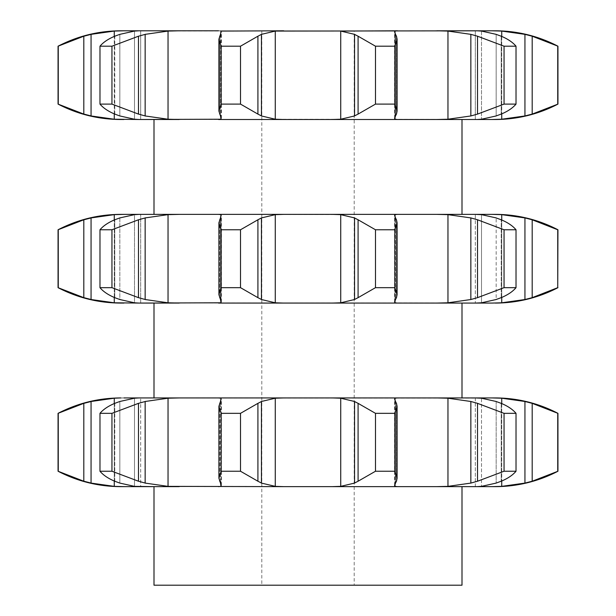 <?xml version="1.0" encoding="UTF-8"?>
<svg xmlns="http://www.w3.org/2000/svg" width="616" height="616" viewBox="0 0 616 616"><rect width="100%" height="100%" fill="white"/><g stroke="black" fill="none" stroke-linecap="round" stroke-linejoin="round"><path stroke-width="0.46" stroke-dasharray="3.08 2.31" d="M447.963 31.077L447.963 119.227L470.847 115.954L470.847 34.35L447.963 31.077L397.435 30.8L395.01 31.077L395.01 119.227L462 119.504L154 119.504L495.195 119.504M138.985 30.8L134.488 31.077L134.488 119.227L138.985 119.504L140.687 119.504L138.985 119.504L140.687 119.504L140.687 30.8L114.268 31.077L114.268 119.227L140.687 119.504L140.687 30.8L138.985 30.8L140.687 30.8M120.805 119.504L123.962 119.504M477.015 119.504L481.512 119.227L496.165 115.954L501.232 114.099C507.823 111.319 512.758 107.985 516.023 104.104L516.023 46.2C512.758 42.319 507.823 38.985 501.232 36.205L501.232 114.099L501.232 36.205L496.165 34.35L496.165 115.954L496.165 34.35L481.512 31.077L481.512 119.227L481.512 31.077L477.015 30.8M99.977 104.104L99.977 46.2C103.242 42.319 108.177 38.985 114.769 36.205L114.769 114.099C108.177 111.319 103.242 107.985 99.977 104.104L111.95 104.104L138.484 114.099L145.153 115.954L168.037 119.227L168.037 31.077L354.2 30.8L332.309 30.8L340.725 31.077L354.554 34.35L354.554 115.954L340.725 119.227L275.275 119.227L261.446 115.954L240.517 104.104L240.517 46.2L257.911 36.205L257.911 114.099M218.565 30.8L220.99 31.077L220.99 119.227L168.037 119.227M220.482 34.35L220.482 115.954L221.414 118.403L220.99 119.227L220.99 31.077L221.414 31.901L220.482 34.35L220.482 115.954M218.919 39.162L219.535 36.205L219.535 114.099L218.919 111.142L218.919 39.162L221.136 46.2L240.517 46.2M475.313 30.8L475.313 119.504L475.313 30.8L495.195 30.8M120.805 30.8L123.962 30.8M462 30.8L154 30.8L462 30.8M501.732 36.413L501.732 113.891M58.058 104.104L83.814 114.099L91.06 115.954L114.268 119.227M119.835 115.954L134.488 119.227L134.488 31.077L119.835 34.35L119.835 115.954L119.835 34.35M120.343 34.188L114.26 36.413L114.268 113.891L120.343 116.116M218.919 111.142L221.136 104.104L240.517 104.104M219.435 113.891L220.574 116.116M283.691 30.8L275.275 31.077L275.275 119.227M375.483 104.104L394.864 104.104L397.081 111.142L395.518 115.954L395.518 34.35L397.081 39.162L394.864 46.2L375.483 46.2L358.089 36.205L358.089 114.099L375.483 104.104L375.483 46.2M395.572 115.415L394.956 119.35M358.443 113.891L354.2 116.116M447.963 119.227L436.767 119.504M504.05 104.104L504.05 46.2L477.515 36.205L477.515 114.099L504.05 104.104L516.023 104.104M478.178 113.891L470.177 116.116M557.734 104.104L557.734 46.2L532.186 36.205L532.186 114.099L557.942 104.104M524.94 115.954L501.732 119.227L501.732 31.077L524.94 34.35L524.94 115.954M532.917 113.891L524.208 116.116M154 214.368L495.195 214.368M340.725 214.645L340.725 302.795L354.554 299.522L354.554 217.918L340.725 214.645L283.691 214.368L412.72 214.368M203.28 214.368L283.691 214.368L275.275 214.645L261.446 217.918L240.517 229.768L221.136 229.768L218.919 222.73L219.535 219.773L219.535 297.667L218.919 294.71L218.919 222.73M114.268 31.077L91.06 34.35L83.814 36.205L58.058 46.2M168.037 31.077L145.153 34.35L138.484 36.205L111.95 46.2L99.977 46.2M524.208 34.188L532.917 36.413M275.275 31.077L261.446 34.35L257.911 36.205M220.574 34.188L219.435 36.413M504.05 46.2L516.023 46.2M470.177 34.188L478.178 36.413M394.956 30.954L395.572 34.889M354.2 34.188L358.443 36.413M91.06 34.35L91.06 115.954M83.814 36.205L83.814 114.099M58.266 104.104L58.266 46.2M111.95 104.104L111.95 46.2M145.153 34.35L145.153 115.954M138.484 36.205L138.484 114.099M221.136 104.104L221.136 46.2M261.446 34.35L261.446 115.954M394.864 104.104L394.864 46.2M396.465 36.205L396.465 114.099L396.465 36.205M120.805 214.368L179.233 214.368L168.037 214.645L145.153 217.918L138.484 219.773L111.95 229.768L99.977 229.768C103.242 225.887 108.177 222.553 114.769 219.773L114.769 297.667C108.177 294.887 103.242 291.553 99.977 287.672L111.95 287.672L138.484 297.667L145.153 299.522L168.037 302.795L492.038 303.072M138.985 214.368L134.488 214.645L134.488 302.795L140.687 303.072L138.985 303.072L140.687 303.072L140.687 214.368L140.687 303.072L114.268 302.795L114.268 214.645L91.06 217.918L83.814 219.773L58.058 229.768M475.313 303.072L481.512 302.795L481.512 214.645L481.512 302.795L496.165 299.522L496.165 217.918L496.165 299.522L501.232 297.667L501.232 219.773L501.232 297.667C507.823 294.887 512.758 291.553 516.023 287.672L504.05 287.672L477.515 297.667L477.515 219.773L504.05 229.768L516.023 229.768C512.758 225.887 507.823 222.553 501.232 219.773L496.165 217.918L481.512 214.645L475.313 214.368L475.313 303.072L475.313 214.368M354.2 585.2L261.8 585.2L354.2 585.2L354.2 30.8M501.732 219.981L501.732 297.459M218.565 214.368L220.99 214.645L220.99 302.795L218.565 303.072M123.962 214.368L114.268 214.645M120.343 217.756L114.26 219.981L114.268 297.459L120.343 299.684M134.488 214.645L119.835 217.918L119.835 299.522L134.488 302.795L134.488 214.645M168.037 214.645L168.037 302.795M220.574 217.756L219.435 219.981M220.99 214.645L221.414 215.469L220.482 217.918L220.482 299.522L221.414 301.971L220.99 302.795L220.99 214.645M275.275 214.645L275.275 302.795L283.691 303.072M340.725 302.795L154 303.072L462 303.072L395.01 302.795L395.01 214.645L397.435 214.368M394.956 214.522L395.572 218.457M395.518 217.918L397.081 222.73L394.864 229.768L375.483 229.768L358.089 219.773L358.089 297.667L375.483 287.672L394.864 287.672L397.081 294.71L395.518 299.522L395.518 217.918L395.518 299.522M354.2 217.756L358.443 219.981M436.767 214.368L447.963 214.645L470.847 217.918L470.847 299.522L447.963 302.795L436.767 303.072M470.177 217.756L478.178 219.981M557.942 287.672L532.186 297.667L532.186 219.773L557.942 229.768M524.208 217.756L532.917 219.981M501.732 214.645L524.94 217.918L524.94 299.522L501.732 302.795L501.732 214.645M154 585.2L462 585.2M58.058 287.672L83.814 297.667L91.06 299.522L114.268 302.795M58.266 287.672L58.266 229.768M83.814 219.773L83.814 297.667M91.06 217.918L91.06 299.522M99.977 287.672L99.977 229.768M111.95 287.672L111.95 229.768M138.484 219.773L138.484 297.667M145.153 217.918L145.153 299.522M218.919 294.71L221.136 287.672L240.517 287.672L261.446 299.522L275.275 302.795M219.435 297.459L220.574 299.684M221.136 287.672L221.136 229.768M240.517 287.672L240.517 229.768M257.911 219.773L257.911 297.667M261.446 217.918L261.446 299.522M395.572 298.983L394.956 302.918M358.443 297.459L354.2 299.684M375.483 287.672L375.483 229.768M394.864 287.672L394.864 229.768M396.465 219.773L396.465 297.667L396.465 219.773M478.178 297.459L470.177 299.684M504.05 287.672L504.05 229.768M516.023 287.672L516.023 229.768M532.917 297.459L524.208 299.684M557.734 287.672L557.734 229.768M462 486.64L154 486.64L477.015 486.64L475.313 486.64L477.015 486.64L475.313 486.64L475.313 397.936L495.195 397.936M120.805 397.936L481.512 398.213L481.512 486.363L477.015 486.64M475.313 397.936L475.313 486.64L495.195 486.64M436.767 397.936L447.963 398.213L470.847 401.486L470.847 483.09L447.963 486.363L436.767 486.64L179.233 486.64L168.037 486.363L145.153 483.09L138.484 481.235L111.95 471.24L111.95 413.336L138.484 403.341L138.484 481.235M138.985 397.936L134.488 398.213L134.488 486.363L140.687 486.64L120.805 486.64M138.985 486.64L140.687 486.64L140.687 397.936L140.687 486.64L138.985 486.64M203.28 397.936L283.691 397.936L275.275 398.213L275.275 486.363L283.691 486.64M218.565 397.936L220.99 398.213L220.99 486.363L218.565 486.64M58.058 471.24L83.814 481.235L91.06 483.09L114.268 486.363L123.962 486.64M123.962 397.936L114.268 398.213L114.268 486.363M501.732 403.549L501.732 481.027M99.977 471.24L99.977 413.336C103.242 409.455 108.177 406.121 114.769 403.341L114.769 481.235C108.177 478.455 103.242 475.121 99.977 471.24L111.95 471.24M119.835 483.09L134.488 486.363L134.488 398.213L119.835 401.486L119.835 483.09L119.835 401.486M120.343 401.324L114.26 403.549L114.268 481.027L120.343 483.252M557.734 471.24L557.734 413.336L532.186 403.341L532.186 481.235L557.942 471.24M524.94 483.09L501.732 486.363L501.732 398.213L524.94 401.486L524.94 483.09M532.917 481.027L524.208 483.252M179.233 397.936L168.037 398.213L168.037 486.363M218.919 478.278L218.919 406.298L219.535 403.341L219.535 481.235L218.919 478.278L221.136 471.24L240.517 471.24L261.446 483.09L275.275 486.363M220.482 483.09L221.414 485.539L220.99 486.363L220.99 398.213L221.414 399.037L220.482 401.486L220.482 483.09L220.482 401.486M219.435 481.027L220.574 483.252M504.05 471.24L516.023 471.24C512.758 475.121 507.823 478.455 501.232 481.235L496.165 483.09L481.512 486.363L481.512 398.213L496.165 401.486L501.232 403.341C507.823 406.121 512.758 409.455 516.023 413.336L504.05 413.336L477.515 403.341L477.515 481.235L504.05 471.24L504.05 413.336M478.178 481.027L470.177 483.252M332.309 397.936L340.725 398.213L354.554 401.486L354.554 483.09L340.725 486.363L332.309 486.64M397.435 397.936L395.01 398.213L395.01 486.363L397.435 486.64M375.483 471.24L394.864 471.24L397.081 478.278L395.518 483.09L395.518 401.486L397.081 406.298L394.864 413.336L375.483 413.336L358.089 403.341L358.089 481.235L375.483 471.24L375.483 413.336M395.572 482.551L394.956 486.486M358.443 481.027L354.2 483.252M524.208 401.324L532.917 403.549M470.177 401.324L478.178 403.549M394.956 398.09L395.572 402.025M354.2 401.324L358.443 403.549M275.275 398.213L261.446 401.486L240.517 413.336L221.136 413.336L218.919 406.298M220.574 401.324L219.435 403.549M168.037 398.213L145.153 401.486L138.484 403.341M99.977 413.336L111.95 413.336M114.268 398.213L91.06 401.486L83.814 403.341L58.058 413.336M91.06 401.486L91.06 483.09M83.814 403.341L83.814 481.235M58.266 471.24L58.266 413.336M145.153 401.486L145.153 483.09M496.165 401.486L496.165 483.09L496.165 401.486M240.517 471.24L240.517 413.336M221.136 471.24L221.136 413.336M261.446 401.486L261.446 483.09M257.911 403.341L257.911 481.235M516.023 471.24L516.023 413.336M501.232 403.341L501.232 481.235L501.232 403.341M394.864 471.24L394.864 413.336M396.465 403.341L396.465 481.235L396.465 403.341M395.01 33.38L395.01 116.924M340.725 31.077L340.725 119.227M395.518 34.35L395.518 115.954M114.769 36.205L114.769 114.099M219.535 36.205L219.535 114.099M395.01 216.947L395.01 300.493M447.963 214.645L447.963 302.795M119.835 217.918L119.835 299.522M114.769 219.773L114.769 297.667M220.482 217.918L220.482 299.522M219.535 219.773L219.535 297.667M395.01 400.515L395.01 484.06M447.963 398.213L447.963 486.363M340.725 398.213L340.725 486.363M395.518 401.486L395.518 483.09M114.769 403.341L114.769 481.235M219.535 403.341L219.535 481.235M394.587 118.403L394.587 31.901M221.414 118.403L221.414 31.901M397.081 111.142L397.081 39.162M261.8 30.8L261.8 585.2M394.587 301.971L394.587 215.469M221.414 301.971L221.414 215.469M397.081 294.71L397.081 222.73M394.587 485.539L394.587 399.037M221.414 485.539L221.414 399.037M397.081 478.278L397.081 406.298"/><path stroke-width="0.92" d="M240.517 46.2L240.517 104.104L257.911 114.099L257.911 36.205L240.517 46.2L221.136 46.2L221.136 104.104L218.919 111.142L220.482 115.954M261.8 34.188L257.557 36.413M257.557 113.891L261.8 116.116M240.517 104.104L221.136 104.104M220.428 115.415L221.044 119.35M220.99 119.227L138.985 119.504L154 119.504L154 214.368L179.233 214.368L120.805 214.368C98.645 214.445 77.731 219.581 58.058 229.768L83.814 219.773L83.814 297.667L58.058 287.672C77.731 297.859 98.645 302.995 120.805 303.072L123.962 303.072L120.805 303.072M275.275 31.077L495.195 30.8A135.52 135.52 0 0 1 557.942 46.2L557.942 104.104A135.52 135.52 0 0 1 495.195 119.504L218.565 119.504L283.691 119.504L275.275 119.227L261.446 115.954L261.446 34.35L275.275 31.077L275.275 119.227M283.691 30.8L220.99 31.077M221.044 30.954L220.428 34.889M220.482 34.35L218.919 39.162L221.136 46.2M123.962 119.504L120.805 119.504C98.645 119.427 77.731 114.291 58.058 104.104L83.814 114.099L83.814 36.205L58.058 46.2C77.731 36.013 98.645 30.877 120.805 30.8L138.985 30.8L134.488 31.077L119.835 34.35L114.769 36.205C108.177 38.985 103.242 42.319 99.977 46.2L111.95 46.2L138.484 36.205L138.484 114.099L111.95 104.104L99.977 104.104C103.242 107.985 108.177 111.319 114.769 114.099L119.835 115.954L134.488 119.227L138.985 119.504L114.268 119.227L91.06 115.954L91.06 34.35L114.268 31.077L114.268 36.413M395.518 115.954L394.587 118.403L395.01 119.227L397.435 119.504L332.309 119.504L340.725 119.227L354.554 115.954L354.554 34.35L340.725 31.077L340.725 119.227M140.687 30.8L179.233 30.8L168.037 31.077L145.153 34.35L145.153 115.954L168.037 119.227L179.233 119.504L154 119.504M138.985 30.8L218.565 30.8M395.518 34.35L394.587 31.901L395.01 31.077L397.435 30.8L340.725 31.077M501.232 114.099C507.823 111.319 512.758 107.985 516.023 104.104L504.05 104.104L477.515 114.099L470.847 115.954L447.963 119.227L447.963 31.077L436.767 30.8L475.313 30.8M557.942 104.104L532.186 114.099L524.94 115.954L501.732 119.227L492.038 119.504L501.732 119.227L501.732 113.891L495.657 116.116M557.942 46.2L532.186 36.205L524.94 34.35L501.732 31.077L492.038 30.8L501.732 31.077L501.732 36.413L495.657 34.188M496.165 115.954L481.512 119.227L477.015 119.504M477.015 30.8L481.512 31.077L496.165 34.35M447.963 119.227L436.767 119.504M396.465 36.205L397.081 39.162L394.864 46.2L375.483 46.2L358.089 36.205L358.089 114.099L375.483 104.104L394.864 104.104L397.081 111.142L396.465 114.099M358.443 113.891L354.2 116.116M396.565 113.891L395.426 116.116M137.822 113.891L145.823 116.116M123.962 30.8L114.268 31.077M83.083 113.891L91.792 116.116M462 119.504L462 214.368M495.657 217.756L501.74 219.981L501.732 214.645L492.038 214.368L501.732 214.645L524.94 217.918L532.186 219.773L557.734 229.768L557.734 287.672L557.942 229.768A135.52 135.52 0 0 0 495.195 214.368L179.233 214.368L168.037 214.645L145.153 217.918L145.153 299.522L168.037 302.795L179.233 303.072L138.985 303.072L220.99 302.795M354.2 34.188L358.443 36.413M395.426 34.188L396.565 36.413M145.823 34.188L137.822 36.413M447.963 31.077L470.847 34.35L477.515 36.205L504.05 46.2L516.023 46.2C512.758 42.319 507.823 38.985 501.232 36.205M91.792 34.188L83.083 36.413M524.94 34.35L524.94 115.954M532.186 36.205L532.186 114.099M557.734 104.104L557.734 46.2M516.023 104.104L516.023 46.2M470.847 34.35L470.847 115.954M477.515 36.205L477.515 114.099M504.05 104.104L504.05 46.2M394.864 104.104L394.864 46.2M375.483 104.104L375.483 46.2M111.95 104.104L111.95 46.2M99.977 104.104L99.977 46.2M58.266 104.104L58.266 46.2M275.275 214.645L275.275 302.795L261.446 299.522L261.446 217.918L275.275 214.645L283.691 214.368L203.28 214.368M412.72 214.368L332.309 214.368L340.725 214.645L354.554 217.918L354.554 299.522L340.725 302.795L332.309 303.072L218.565 303.072M475.313 214.368L481.512 214.645L496.165 217.918M495.657 299.684L501.74 297.459L501.732 302.795L492.038 303.072L332.309 303.072L397.435 303.072L395.01 302.795L394.587 301.971L395.518 299.522M475.313 303.072L481.512 302.795L496.165 299.522M436.767 214.368L447.963 214.645L470.847 217.918L477.515 219.773L504.05 229.768L516.023 229.768C512.758 225.887 507.823 222.553 501.232 219.773M447.963 214.645L447.963 302.795L436.767 303.072M397.435 214.368L395.01 214.645L394.587 215.469L395.518 217.918M354.2 217.756L358.443 219.981M396.465 297.667L397.081 294.71L394.864 287.672L375.483 287.672L358.089 297.667L358.089 219.773L375.483 229.768L394.864 229.768L397.081 222.73L396.465 219.773M395.426 217.756L396.565 219.981M275.275 302.795L283.691 303.072M218.565 214.368L220.99 214.645M221.044 214.522L220.428 218.457M220.482 217.918L218.919 222.73L221.136 229.768L240.517 229.768L257.911 219.773L257.911 297.667L240.517 287.672L221.136 287.672L218.919 294.71L220.482 299.522M261.8 217.756L257.557 219.981M138.985 214.368L134.488 214.645L119.835 217.918L114.769 219.773C108.177 222.553 103.242 225.887 99.977 229.768L111.95 229.768L138.484 219.773L138.484 297.667L111.95 287.672L99.977 287.672C103.242 291.553 108.177 294.887 114.769 297.667L119.835 299.522L134.488 302.795L138.985 303.072L114.268 302.795L91.06 299.522L91.06 217.918L114.268 214.645L114.268 219.981M145.823 217.756L137.822 219.981M123.962 214.368L114.268 214.645M91.792 217.756L83.083 219.981M524.94 217.918L524.94 299.522L501.732 302.795L492.038 303.072M395.518 483.09L394.587 485.539L395.01 486.363L397.435 486.64L462 486.64L462 585.2L154 585.2L154 486.64L179.233 486.64L120.805 486.64C98.645 486.563 77.731 481.427 58.058 471.24L83.814 481.235L83.814 403.341L58.058 413.336C77.731 403.149 98.645 398.013 120.805 397.936L114.268 398.213L91.06 401.486L91.06 483.09L114.268 486.363L123.962 486.64M532.186 219.773L532.186 297.667L524.94 299.522M557.734 287.672L532.186 297.667M557.942 287.672A135.52 135.52 0 0 1 495.195 303.072M477.515 219.773L477.515 297.667L504.05 287.672L516.023 287.672C512.758 291.553 507.823 294.887 501.232 297.667M477.515 297.667L470.847 299.522L447.963 302.795M516.023 287.672L516.023 229.768M504.05 287.672L504.05 229.768M470.847 217.918L470.847 299.522M358.443 297.459L354.2 299.684M396.565 297.459L395.426 299.684M394.864 287.672L394.864 229.768M375.483 287.672L375.483 229.768M220.428 298.983L221.044 302.918M257.557 297.459L261.8 299.684M240.517 287.672L240.517 229.768M221.136 287.672L221.136 229.768M137.822 297.459L145.823 299.684M111.95 287.672L111.95 229.768M99.977 287.672L99.977 229.768M83.083 297.459L91.792 299.684M58.266 287.672L58.266 229.768M462 397.936L462 303.072M495.657 401.324L501.74 403.549L501.732 398.213L492.038 397.936L501.732 398.213L524.94 401.486L532.186 403.341L557.942 413.336A135.52 135.52 0 0 0 495.195 397.936L123.962 397.936M203.28 397.936L283.691 397.936L275.275 398.213L261.446 401.486L261.446 483.09L275.275 486.363L283.691 486.64L168.037 486.363L145.153 483.09L145.153 401.486L168.037 398.213L168.037 486.363M283.691 486.64L397.435 486.64M496.165 483.09L481.512 486.363L477.015 486.64L436.767 486.64L447.963 486.363L447.963 398.213L470.847 401.486L477.515 403.341L504.05 413.336L516.023 413.336C512.758 409.455 507.823 406.121 501.232 403.341M477.015 486.64L495.195 486.64A135.52 135.52 0 0 0 557.942 471.24L532.186 481.235L524.94 483.09L501.732 486.363L492.038 486.64L501.732 486.363L501.732 481.027L495.657 483.252M111.95 471.24L111.95 413.336L138.484 403.341L138.484 481.235L111.95 471.24L99.977 471.24C103.242 475.121 108.177 478.455 114.769 481.235L119.835 483.09L134.488 486.363L154 486.64M475.313 397.936L481.512 398.213L496.165 401.486M220.482 483.09L218.919 478.278L221.136 471.24L240.517 471.24L257.911 481.235L257.911 403.341L240.517 413.336L221.136 413.336L218.919 406.298L220.482 401.486M220.428 482.551L221.044 486.486M220.99 486.363L218.565 486.64M257.557 481.027L261.8 483.252M218.565 397.936L220.99 398.213M332.309 397.936L340.725 398.213L354.554 401.486L354.554 483.09L340.725 486.363L332.309 486.64M179.233 397.936L168.037 398.213M396.465 403.341L397.081 406.298L394.864 413.336L375.483 413.336L358.089 403.341L358.089 481.235L375.483 471.24L394.864 471.24L397.081 478.278L396.465 481.235M358.443 481.027L354.2 483.252M396.565 481.027L395.426 483.252M137.822 481.027L145.823 483.252M397.435 397.936L395.01 398.213L394.587 399.037L395.518 401.486M138.985 397.936L134.488 398.213L119.835 401.486L114.769 403.341C108.177 406.121 103.242 409.455 99.977 413.336L111.95 413.336M436.767 397.936L447.963 398.213M477.515 403.341L477.515 481.235L504.05 471.24L516.023 471.24C512.758 475.121 507.823 478.455 501.232 481.235M477.515 481.235L470.847 483.09L447.963 486.363M83.083 481.027L91.792 483.252M91.792 401.324L83.083 403.549M145.823 401.324L137.822 403.549M221.044 398.09L220.428 402.025M261.8 401.324L257.557 403.549M354.2 401.324L358.443 403.549M395.426 401.324L396.565 403.549M240.517 471.24L240.517 413.336M221.136 471.24L221.136 413.336M394.864 471.24L394.864 413.336M375.483 471.24L375.483 413.336M99.977 471.24L99.977 413.336M470.847 401.486L470.847 483.09M516.023 471.24L516.023 413.336M504.05 471.24L504.05 413.336M58.266 471.24L58.266 413.336M524.94 401.486L524.94 483.09M532.186 403.341L532.186 481.235M557.734 471.24L557.734 413.336M557.942 413.336L557.942 471.24M395.01 31.077L395.01 33.38M395.01 116.924L395.01 119.227M168.037 31.077L168.037 119.227M114.268 113.891L114.268 119.227M395.01 214.645L395.01 216.947M395.01 300.493L395.01 302.795M340.725 214.645L340.725 302.795M168.037 214.645L168.037 302.795M114.268 297.459L114.268 302.795M275.275 398.213L275.275 486.363M340.725 398.213L340.725 486.363M395.01 398.213L395.01 400.515M395.01 484.06L395.01 486.363M114.268 398.213L114.268 403.549M114.268 481.027L114.268 486.363M218.919 111.142L218.919 39.162M397.081 111.142L397.081 39.162M58.058 46.2L58.058 104.104M397.081 294.71L397.081 222.73M218.919 294.71L218.919 222.73M58.058 287.672L58.058 229.768M154 397.936L154 303.072M218.919 478.278L218.919 406.298M397.081 478.278L397.081 406.298M58.058 413.336L58.058 471.24"/></g></svg>
